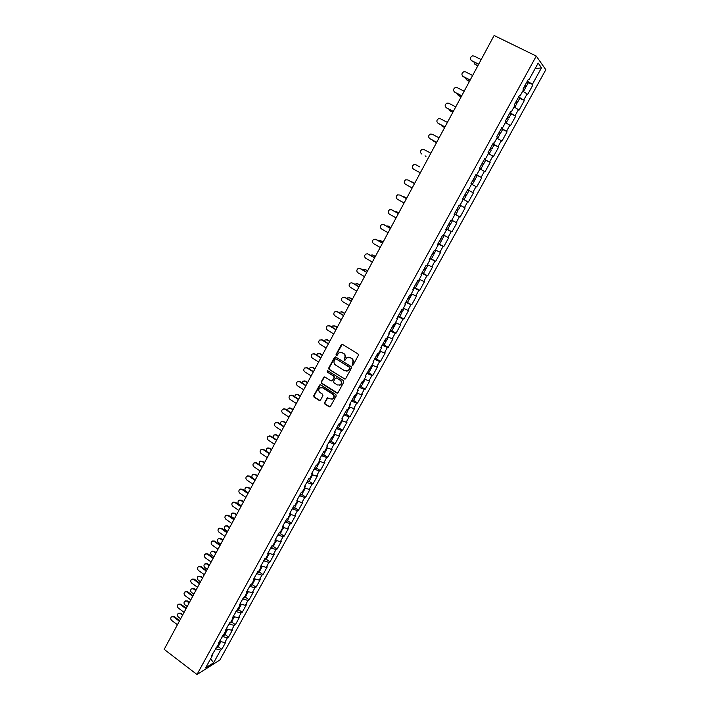 <?xml version="1.0" encoding="UTF-8"?>
<svg xmlns="http://www.w3.org/2000/svg" width="710" height="710" viewBox="0 0 710 710"><rect width="100%" height="100%" fill="white"/><g stroke="black" fill="none" stroke-linecap="round" stroke-linejoin="round"><path stroke-width="1.06" d="M352.16 365.286L353.101 365.02L358.364 355.382L358 353.944L342.593 344.439L341.253 344.82L336.061 354.423L336.309 355.426L337.037 355.408L338.901 352.808L342.202 352.719L343.48 353.509C345.042 354.707 345.424 356.234 344.634 358.097L344.217 360.343L344.945 360.316L346.782 357.751L350.136 357.636L351.423 358.435C352.985 359.642 353.376 361.168 352.586 363.032L352.16 365.286M348.557 357.174L351.787 358.408C353.349 359.615 353.74 361.15 352.941 363.005L352.267 364.248L352.737 365.339M342.264 344.314L336.433 354.405L336.877 355.488M340.685 352.258L343.853 353.491C345.406 354.689 345.788 356.216 345.007 358.071L344.332 359.313L344.785 360.405M324.559 402.685L324.914 404.105L329.156 406.83L330.23 406.786L336.22 395.967L335.857 394.538L320.707 384.909L319.677 384.944L313.731 395.745L314.086 397.165L319.172 400.431L320.494 400.076L322.926 395.594L322.571 394.174L320.033 392.559C318.408 391.041 318.337 389.479 319.837 387.882L322.615 387.793L332.582 394.139C334.206 395.63 334.295 397.183 332.83 398.798L329.981 398.905L327.266 397.884L324.559 402.685L325.295 404.043L330.008 406.91M164.188 649.375L494.116 35.5L536.272 56.072L196.989 674.5L164.188 649.375M344.314 379.033L345.655 378.67L351.459 368.029L351.104 366.591L335.777 357.05L334.445 357.423L328.712 368.029L329.067 369.457L345.104 379.14M343.817 382.042L338.049 392.621L336.717 392.976L321.55 383.356L321.195 381.936L323.92 377.09L324.949 377.063L331.1 380.95L332.431 380.587L334.055 377.587L333.7 376.158L327.292 372.12L327.248 370.886L327.967 370.868L343.454 380.613L343.817 382.042M536.272 56.072L545.812 69.731L219.843 660.043L196.989 674.5M218.148 646.641L221.777 649.366L225.895 641.902L224.75 642.594L219.47 641.263M221.777 649.366L220.624 650.076L213.603 662.821L205.66 667.826L212.769 654.904L211.571 655.632L219.63 642.426L218.449 643.127L226.534 629.868L225.363 630.542L229.596 622.847L230.759 622.182L233.475 617.238L232.321 617.886L240.468 604.529L239.323 605.151L243.601 597.359L244.737 596.755L247.497 591.741L246.361 592.344L250.674 584.499L251.793 583.922L254.562 578.881L253.443 579.449L257.783 571.559L258.893 571.009L261.679 565.941L260.579 566.482L264.936 558.548L266.037 558.024L268.841 552.921L267.75 553.436L272.134 545.449L273.217 544.952L276.039 539.822L274.965 540.301L279.376 532.269L280.45 531.808L283.29 526.642L282.225 527.095L286.671 519.01L287.727 518.575L290.576 513.383L289.529 513.8L294.002 505.671L295.041 505.263L297.916 500.035L296.878 500.426L301.377 492.243L302.407 491.87L305.3 486.607L304.279 486.971L308.806 478.735L309.817 478.389L312.728 473.1L311.717 473.428L316.278 465.139L317.272 464.828L320.201 459.503L319.207 459.805L323.795 451.462L324.772 451.187L327.718 445.827L326.742 446.093L331.57 437.644M334.809 431.414L335.289 432.062L332.324 437.458L331.357 437.697M335.289 432.062L334.33 432.292L338.972 423.852L339.921 423.639L342.903 418.208L341.963 418.412L346.631 409.91L347.572 409.732L350.571 404.265L349.639 404.434L354.343 395.878L355.266 395.736L358.284 390.243L357.37 390.376L362.1 381.767L363.005 381.652L366.049 376.123L365.153 376.22L373.859 361.914L372.981 361.976L377.773 353.26L378.643 353.216L381.723 347.616L380.853 347.643L385.681 338.865L386.533 338.865L389.63 333.221L388.787 333.212L393.642 324.381L394.476 324.417L397.6 318.737L396.766 318.692L401.647 309.808L402.472 309.871L405.614 304.164L404.798 304.084L409.714 295.138L410.522 295.236L413.681 289.494L412.883 289.369L417.835 280.37L418.616 280.512L421.802 274.726L421.021 274.566L426 265.505L426.772 265.682L429.976 259.86L429.213 259.665L434.227 250.541L434.973 250.754L438.194 244.897L437.458 244.666L442.499 235.48L443.235 235.738L446.475 229.836L445.756 229.57L450.832 220.322L451.551 220.615L454.817 214.677L454.107 214.367L459.219 205.066L459.92 205.394L463.204 199.412L462.521 199.066L467.668 189.703L468.343 190.076L467.668 189.703M468.343 190.076L471.653 184.059L470.978 183.668L476.161 174.234L476.818 174.651L480.155 168.589L479.507 168.163L484.726 158.667L485.356 159.12L488.711 153.023L488.081 152.552L493.335 142.994L493.947 143.491L497.328 137.349L496.716 136.835L502.005 127.214L502.6 127.756L505.999 121.579L505.413 121.02L510.738 111.337L511.315 111.914L514.732 105.692L514.173 105.089L519.525 95.344L520.084 95.965L523.527 89.7L522.986 89.061L528.382 79.236L528.914 79.91L538.171 63.066L541.508 67.769L532.402 84.312L527.335 81.135M528.32 82.706L532.402 84.312M532.908 84.951L527.628 94.545L527.104 93.924L523.714 100.075L518.637 96.959M519.649 98.362L523.714 100.075M524.246 100.678L518.992 110.21L518.451 109.633L515.078 115.739L510.002 112.677M510.907 113.893L515.078 115.739M515.629 116.298L510.41 125.768L509.851 125.226L506.505 131.297L501.42 128.297M501.97 129.184L506.505 131.297M507.073 131.82L501.89 141.219L501.313 140.722L497.985 146.757L492.891 143.81M490.459 148.23L491.932 148.869L494.018 145.071L492.687 144.183L497.985 146.757M498.58 147.236L493.432 156.573L492.829 156.12L489.527 162.111L484.424 159.218M484.291 159.457L489.527 162.111M490.14 162.554L485.019 171.829L484.397 171.412L481.114 177.367L476.002 174.527M475.94 174.651L481.114 177.367M481.744 177.766L476.667 186.987L476.028 186.606L472.762 192.525L467.65 189.739M467.641 189.748L472.762 192.525M473.419 192.88L468.369 202.039L467.704 201.702L464.473 207.577L460.018 205.208M454.4 213.843L460.124 217.003L465.139 207.906L464.473 207.577M460.124 217.003L459.441 216.701L456.228 222.541L451.773 220.215M446.235 228.682L451.924 231.859L456.912 222.825L456.228 222.541M451.924 231.859L451.232 231.602L448.037 237.406L443.572 235.117M438.256 243.503L443.786 246.627L448.738 237.646L448.037 237.406M443.786 246.627L443.075 246.405L439.898 252.174L435.425 249.929M431.023 258.626L435.7 261.298L440.617 252.378L439.898 252.174M435.7 261.298L434.964 261.12L431.813 266.845L427.34 264.652M423.293 273.359L427.66 275.879L432.55 267.013L431.813 266.845M427.66 275.879L426.914 275.728L423.781 281.426L419.299 279.27M415.43 287.887L419.681 290.363L424.536 281.559L423.781 281.426M419.681 290.363L418.909 290.257L415.794 295.91L411.312 293.798M406.031 301.839L411.747 304.759L416.566 296.008L415.794 295.91M411.747 304.759L410.957 304.688L407.859 310.305L403.369 308.238M399.686 316.58L403.857 319.065L408.649 310.368L407.859 310.305M403.857 319.065L403.058 319.021L399.978 324.603L395.488 322.58M391.876 330.78L396.02 333.274L400.786 324.63L399.978 324.603M396.02 333.274L395.204 333.265L392.151 338.812L387.784 336.895M384.119 344.891L388.237 347.403L392.976 338.812L392.151 338.812M388.237 347.403L387.403 347.43L384.367 352.941L379.859 350.997M376.406 358.914L380.498 361.434L385.211 352.897L384.367 352.941M380.498 361.434L379.655 361.496L376.637 366.972L372.12 365.073M368.738 372.848L372.812 375.377L377.489 366.901L376.637 366.972M372.812 375.377L371.951 375.475L368.952 380.915L364.434 379.06M361.124 386.702L365.171 389.24L369.821 380.808L368.952 380.915M365.171 389.24L364.292 389.364L361.31 394.778L356.793 392.958M353.553 400.458L357.583 403.014L362.198 394.636L361.31 394.778M357.583 403.014L356.686 403.173L353.722 408.552L349.196 406.768M346.027 414.143L350.03 416.699L354.627 408.374L353.722 408.552M350.03 416.699L349.125 416.894L346.178 422.237L341.652 420.498M338.555 427.731L342.539 430.304L347.092 422.033L346.178 422.237M342.539 430.304L341.608 430.535L338.679 435.842L334.153 434.138M331.117 441.247L335.084 443.83L339.62 435.603L338.679 435.842M335.084 443.83L334.144 444.087L331.233 449.359L326.698 447.69M323.733 454.675L327.674 457.267L332.182 449.093L331.233 449.359M327.674 457.267L326.715 457.551L323.831 462.796L319.287 461.163M316.394 468.014L320.317 470.623L324.789 462.494L323.831 462.796M320.317 470.623L319.34 470.934L316.474 476.153L311.93 474.555M309.098 481.282L312.995 483.892L317.45 475.824L316.474 476.153M312.995 483.892L312.01 484.238L309.152 489.421L304.608 487.868M301.848 494.462L305.726 497.089L310.146 489.066L309.152 489.421M305.726 497.089L304.723 497.461L301.883 502.609L297.339 501.091M294.641 507.57L298.493 510.197L302.895 502.227L301.883 502.609M298.493 510.197L297.481 510.605L294.659 515.726L290.106 514.235M287.479 520.59L291.313 523.234L295.68 515.309L294.659 515.726M291.313 523.234L290.283 523.669L287.479 528.755L282.926 527.308M280.352 533.538L284.169 536.192L288.508 528.311L287.479 528.755M284.169 536.192L283.13 536.653L280.344 541.712L275.782 540.292M273.279 546.407L277.069 549.07L281.391 541.233L280.344 541.712M277.069 549.07L276.012 549.558L273.243 554.59L268.682 553.205M266.241 559.196L270.013 561.867L274.308 554.084L273.243 554.59M270.013 561.867L268.948 562.391L266.197 567.388L261.626 566.039M259.248 571.914L263.002 574.594L267.262 566.855L266.197 567.388M263.002 574.594L261.919 575.144L259.185 580.106L254.508 578.765M252.298 584.552L256.026 587.241L260.268 579.546L259.185 580.106M256.026 587.241L254.934 587.818L252.21 592.752L247.337 591.386M245.385 597.119L249.095 599.817L253.31 592.167L252.21 592.752M249.095 599.817L247.994 600.42L245.287 605.319L240.211 603.944M238.516 609.615L242.208 612.313L246.397 604.707L245.287 605.319M242.208 612.313L241.089 612.943L238.4 617.824L233.146 616.422L233.475 617.238M231.682 622.031L235.356 624.738L239.518 617.176L238.4 617.824M235.356 624.738L234.229 625.395L231.558 630.24L226.277 628.882M224.892 634.376L228.549 637.092L232.685 629.575L231.558 630.24M228.549 637.092L227.404 637.775L224.75 642.594M219.31 641.565L219.63 642.426M227.404 637.775L222.132 636.435M226.197 629.024L226.534 629.868M234.229 625.395L228.948 624.019M241.089 612.943L235.818 611.532M240.113 603.704L240.468 604.529M247.994 600.42L242.722 598.965M247.133 590.933L247.497 591.741M254.934 587.818L249.671 586.327M254.198 578.082L254.562 578.881M261.919 575.144L256.656 573.609M261.307 565.16L261.679 565.941M268.948 562.391L263.685 560.82M268.451 552.149L268.841 552.921M276.012 549.558L270.758 547.951M275.64 539.067L276.039 539.822M283.13 536.653L277.876 535.003M282.882 525.897L283.29 526.642M290.283 523.669L285.029 521.983M290.159 512.655L290.576 513.383M297.481 510.605L292.236 508.875M297.49 499.325L297.916 500.035M304.723 497.461L299.478 495.695M304.856 485.906L305.3 486.607M312.01 484.238L306.773 482.427M312.276 472.416L312.728 473.1M319.34 470.934L314.104 469.088M319.74 458.837L320.201 459.503M326.715 457.551L321.488 455.651M327.257 445.17L327.718 445.827M334.144 444.087L328.916 442.144M341.608 430.535L336.389 428.547M342.415 417.578L342.903 418.208M349.125 416.894L343.906 414.871M350.065 403.653L350.571 404.265M356.686 403.173L351.477 401.106M357.769 389.639L358.284 390.243M364.292 389.364L359.082 387.252M365.526 375.537L366.049 376.123M371.951 375.475L366.75 373.309M373.327 361.346L373.859 361.914M379.655 361.496L374.454 359.287M381.172 347.066L381.723 347.616M387.403 347.43L382.211 345.166M389.071 332.688L389.63 333.221M395.204 333.265L390.021 330.966M397.023 318.222L397.6 318.737M403.058 319.021L397.875 316.669M405.028 303.658L405.614 304.164M410.957 304.688L405.783 302.283M413.087 289.005L413.681 289.494M418.909 290.257L413.744 287.807M421.19 274.255L421.802 274.726M426.914 275.728L421.749 273.235M429.355 259.407L429.976 259.86M434.964 261.12L429.816 258.573M437.564 244.462L438.194 244.897M443.075 246.405L437.928 243.805M445.836 229.419L446.475 229.836M451.232 231.602L446.093 228.948M454.151 214.278L454.817 214.677M459.441 216.701L454.311 214.003M462.529 199.04L463.204 199.412M467.704 201.702L462.583 198.951M476.028 186.606L471.582 184.174M476.126 174.305L476.818 174.651M484.397 171.412L479.969 168.927M484.655 158.8L485.356 159.12M492.829 156.12L488.4 153.591M493.228 143.189L493.947 143.491M501.313 140.722L496.893 138.148M501.872 127.472L502.6 127.756M509.851 125.226L505.44 122.599M510.57 111.647L511.315 111.914M518.451 109.633L514.04 106.953M519.321 95.717L520.084 95.965M527.104 93.924L522.702 91.2M528.134 79.68L528.914 79.91M541.508 67.769L534.994 68.843M212.45 654.034L212.769 654.904M220.624 650.076L215.343 648.771M213.603 662.821L210.657 658.747M462.609 198.898L468.369 202.039M335.413 356.917L329.094 368.002L329.449 369.422L344.678 378.998M349.719 368.277L349.471 367.274L336.025 358.896L335.306 358.914L334.383 360.458C333.602 362.304 333.984 363.831 335.537 365.029L344.705 370.771L348.095 370.638L350.083 368.25L349.471 367.274M335.83 358.807L349.835 367.239M346.764 371.197L348.468 370.602L349.009 369.59M350.083 368.25L349.373 369.555M324.559 376.921L321.586 381.891L321.941 383.311L337.534 393.074M331.889 381.048L334.437 377.542L334.073 376.114L327.292 372.12M327.754 370.78L327.674 372.084M337.507 384.989L340.347 384.882C341.838 383.258 341.758 381.696 340.117 380.196L336.575 377.968L335.244 378.332L333.611 381.332L333.966 382.761L337.507 384.989M339.344 385.335L340.72 384.838C342.202 383.214 342.131 381.652 340.489 380.152L340.117 380.196M336.167 377.827L340.489 380.152M327.878 397.698L324.94 402.623M331.907 399.242L333.212 398.736C334.667 397.121 334.587 395.568 332.954 394.086L332.582 394.139M321.177 387.403L322.997 387.749L332.954 394.086M320.299 384.767L314.122 395.692L314.477 397.112L320.006 400.52M473.907 61.974L475.407 64.681L474.662 64.06M524.592 86.123L526.19 86.584L524.921 85.528M526.19 86.584L528.329 82.688L527.068 81.614M475.079 64.335L477.865 65.728M523.412 91.634L525.524 87.8L524.255 86.744M523.359 91.599L522.764 91.084M475.407 64.681L477.794 65.87M481.167 59.596L474.014 56.037L472.354 55.904C470.047 57.306 469.78 58.877 471.564 60.616L471.147 60.341M478.62 64.335L471.893 60.971M478.7 64.184L471.564 60.616M465.529 77.816L466.381 79.706M515.975 101.805L517.537 102.311L516.259 101.299M519.658 98.459L518.389 97.412M466.718 79.919L469.487 81.322M514.12 106.811L514.75 107.379L516.88 103.518L515.593 102.506M467.047 80.239L469.425 81.446M457.231 93.56L458.154 95.246M507.41 117.381L508.946 117.931L507.641 116.964M508.946 117.931L511.067 114.088L509.762 113.103M458.403 95.397L461.163 96.817M506.088 122.99L508.289 119.129L506.984 118.162M506.177 122.972L505.529 122.431M458.749 95.699L461.109 96.915M449.022 109.225L449.989 110.689M498.908 132.859L500.417 133.453L499.094 132.53M500.417 133.453L502.511 129.628L501.198 128.696M450.149 110.778L452.891 112.207M497.186 138.317L497.666 138.45L499.76 134.643L498.438 133.72M497.666 138.45L497 137.953M450.504 111.062L452.847 112.278M440.901 124.809L441.886 126.025M491.932 148.869L490.592 147.991M441.948 126.06L444.673 127.489M491.284 150.059L489.944 149.171M488.436 153.529L489.199 153.839L488.524 153.369M442.312 126.318L444.646 127.551M432.896 140.323L433.854 141.281M482.063 163.504L483.51 164.179L482.152 163.344M483.51 164.179L485.587 160.416L484.229 159.564M433.801 141.246L436.508 142.683M480.049 168.785L480.794 169.122L482.862 165.359L481.504 164.525M480.794 169.122L480.102 168.678M434.174 141.485L436.49 142.719M472.638 75.464L465.529 71.879L463.816 71.754C461.58 73.165 461.331 74.719 463.097 76.423L462.76 76.21M470.127 80.141L463.435 76.751M470.189 80.017L463.097 76.423M464.171 91.217L457.107 87.605L455.332 87.499C453.166 88.919 452.953 90.463 454.684 92.131L454.435 91.972M461.686 95.841L455.039 92.433M461.74 95.743L454.684 92.131M455.758 106.873L448.738 103.234L446.918 103.136C444.815 104.565 444.62 106.092 446.333 107.725L446.173 107.636M453.299 111.443L446.696 108.018M453.344 111.364L446.333 107.725M447.398 122.422L440.422 118.765L438.558 118.676C436.517 120.105 436.339 121.623 438.034 123.221L437.964 123.185M444.966 126.948L438.407 123.496M445.001 126.886L438.034 123.221M439.099 137.864L432.159 134.19L430.251 134.11C428.272 135.539 428.121 137.048 429.79 138.619L429.843 138.654M436.694 142.337L430.162 138.867M436.712 142.302L429.79 138.619M425.077 155.809L425.956 156.475M473.721 178.68L475.141 179.399L473.739 178.654M475.141 179.399L477.2 175.654L475.833 174.846M471.041 183.57L472.443 184.298L474.502 180.562L473.126 179.772M472.443 184.298L471.049 183.553M430.855 153.218L423.95 149.517L422.006 149.446C420.089 150.875 419.947 152.366 421.598 153.91L421.846 154.061M420.302 172.841L413.46 169.113C411.836 167.587 411.951 166.113 413.815 164.684L415.803 164.738L419.858 166.939M467.482 190.031L468.875 190.795L466.825 194.513L465.432 193.759M464.801 194.904L466.186 195.676L464.801 194.913M466.186 195.676L464.145 199.386L462.751 198.649M415.803 164.738L419.974 167.001M412.164 182.008L411.019 181.662M459.565 205.226L460.604 205.838L458.571 209.53L457.16 208.82M460.604 205.838L459.219 205.066M414.64 183.384L411.969 181.92M456.539 209.938L457.932 210.684L456.521 209.974M457.932 210.684L455.909 214.376L454.489 213.674M414.649 183.366L412.368 182.106M407.895 179.958L405.685 179.816C403.875 181.245 403.768 182.71 405.374 184.209L412.173 187.964M408.099 180.056L414.525 183.588M407.7 179.861L414.516 183.606M404.008 196.741L402.65 196.501M451.702 220.331L452.385 220.774L450.362 224.449L448.933 223.783M452.385 220.774L451.64 220.446M406.661 198.214L404.017 196.741M448.4 224.75L449.732 225.594L448.303 224.928M449.732 225.594L447.717 229.259L446.279 228.611M406.688 198.179L404.416 196.91M406.431 198.658L400.067 195.064L397.609 194.859C395.843 196.279 395.754 197.726 397.343 199.208L404.105 202.98M400.067 195.064L406.448 198.614M396.011 211.42L394.423 211.296M443.555 235.152L444.211 235.622L442.206 239.279L440.759 238.649M444.211 235.622L443.457 235.33M398.745 212.956L396.109 211.474M440.28 239.527L441.584 240.415L440.138 239.794M441.584 240.415L439.579 244.054L438.123 243.441M398.78 212.893L396.517 211.624M391.556 209.769L389.586 209.796C387.864 211.216 387.793 212.654 389.355 214.109L396.082 217.908M392.08 209.974L398.425 213.55M391.654 209.823L398.39 213.612M388.059 226.011L386.311 226.029M435.896 250.168L434.103 254.002L432.647 253.417M436.1 250.381L435.328 250.115M390.873 227.599L388.255 226.108M432.212 254.215L433.482 255.138L432.017 254.553M433.482 255.138L431.494 258.751L430.029 258.183M390.917 227.519L388.672 226.241M383.515 224.555L381.616 224.635C379.939 226.046 379.877 227.475 381.43 228.913L388.113 232.729M384.137 224.795L390.456 228.38M383.711 224.653L390.411 228.46M380.161 240.512L378.288 240.681M428.032 264.99L426.053 268.637L424.58 268.096M428.041 265.034L427.251 264.803M383.054 242.145L380.445 240.655M424.189 268.797L425.441 269.764L423.959 269.223M425.441 269.764L423.462 273.359L421.98 272.826M383.107 242.048L380.88 240.77M375.528 239.261L373.7 239.385C372.067 240.788 372.022 242.208 373.549 243.628L380.196 247.462M376.256 239.51L382.53 243.122M375.812 239.394L382.477 243.228M372.315 254.934L370.336 255.254M418.066 283.166L416.566 282.678M418.057 283.183L420.018 279.616L419.228 279.394M375.279 256.612L372.688 255.103M416.22 283.299L417.445 284.293L415.945 283.796M417.445 284.293L415.483 287.87L413.983 287.373M375.341 256.488L373.123 255.201M367.594 253.869L365.836 254.038C364.248 255.44 364.212 256.842 365.721 258.245L372.324 262.105M368.419 254.144L374.658 257.765M367.975 254.038L374.596 257.89M364.523 269.259L365.428 269.543L362.464 269.747M412.031 294.135L410.114 297.632L408.596 297.162M411.942 294.1L411.259 293.896M367.558 270.971L364.984 269.463M408.303 297.703L409.501 298.741L407.993 298.271M367.629 270.838L365.428 269.543M359.713 268.389L358.026 268.593C356.473 269.986 356.447 271.38 357.938 272.773L364.514 276.651M360.636 268.673L366.839 272.32M360.183 268.593L366.759 272.462M356.775 283.503L357.778 283.796L354.663 284.16M402.224 311.974L400.688 311.557M403.875 308.468L403.333 308.3M359.881 285.251L357.325 283.734M400.44 312.018L401.611 313.092L400.085 312.666M401.611 313.092L399.668 316.616L398.132 316.198M359.97 285.101L357.778 283.796M351.885 282.82L350.261 283.059C348.752 284.453 348.734 285.828 350.207 287.204L356.739 291.1M352.897 283.113L359.065 286.778M352.435 283.05L358.976 286.938M349.08 297.667L350.172 297.96L347.554 297.934L346.924 298.493M396.207 322.908L394.37 326.254L392.825 325.863M352.258 299.442L349.711 297.916M392.621 326.236L393.766 327.345L392.222 326.964M391.849 330.833L390.287 330.478M352.355 299.265L350.172 297.96M344.101 297.17L345.211 297.463L342.557 297.437C341.075 298.812 341.066 300.188 342.531 301.546L349.027 305.46M345.211 297.463L351.344 301.147M344.74 297.419L351.246 301.324M341.439 311.743L342.619 312.036L339.975 312.027L339.256 312.746M386.577 340.409L385.015 340.081M344.678 313.545L342.149 312.01M384.855 340.374L385.974 341.519L384.412 341.173M384.066 344.98L382.495 344.661M344.785 313.35L342.619 312.036M336.38 311.424L337.57 311.726L334.898 311.717C333.452 313.092 333.452 314.45 334.898 315.799L341.359 319.731M337.57 311.726L343.667 315.426M337.09 311.699L343.56 315.622M333.851 325.73L335.102 326.023L332.449 326.041L331.65 326.919M380.587 351.308L378.82 354.521L377.25 354.201M337.152 327.558L334.632 326.014M377.134 354.414L378.226 355.603L376.655 355.284M376.336 359.038L374.747 358.754M337.259 327.345L335.102 326.023M328.703 325.597L329.981 325.899L327.283 325.908C325.872 327.274 325.881 328.623 327.31 329.964L333.736 333.913M329.981 325.899L336.043 329.617M329.493 325.881L335.928 329.83M326.307 339.637L327.647 339.93L324.967 339.957L324.115 341.013M371.135 368.49L369.537 368.241M329.662 341.483L327.159 339.93M369.457 368.375L370.531 369.59L368.943 369.315M368.65 373.007L367.043 372.768M329.786 341.253L327.647 339.93M321.089 339.682L322.438 339.983L319.722 340.01C318.346 341.368 318.364 342.708 319.775 344.03L326.156 348.006M322.438 339.983L328.464 343.711M321.941 339.983L328.339 343.951M318.817 353.456L320.228 353.749L317.539 353.793L316.633 355.036M365.162 379.353L363.467 382.433L361.869 382.193M322.225 355.32L319.74 353.766M361.834 382.246L362.881 383.498L361.283 383.258M361.017 386.888L359.393 386.684M322.358 355.08L320.228 353.749M313.518 353.686L314.938 353.97L312.214 354.024C310.865 355.373 310.891 356.704 312.285 358.017L318.63 362.011M314.938 353.97L320.938 357.725M314.441 353.997L320.796 357.973M311.379 367.203L312.853 367.478L310.146 367.549L309.223 368.969M355.879 396.224L354.246 396.047M314.832 369.076L312.356 367.514M354.317 396.073L355.284 397.316L353.669 397.112M353.429 400.68L351.796 400.52M314.974 368.818L312.853 367.478M305.992 367.602L307.492 367.878L304.75 367.949C303.427 369.289 303.463 370.611 304.839 371.916L311.158 375.927M307.492 367.878L313.456 371.649M306.986 367.922L313.305 371.916M303.986 380.853L305.531 381.128L302.806 381.217L301.874 382.841M348.326 409.963L346.817 409.874M307.483 382.752L305.025 381.181M346.977 409.927L347.731 411.046L346.098 410.877M345.885 414.392L344.235 414.267M307.634 382.468L305.531 381.128M298.528 381.43L300.09 381.705L297.33 381.785C296.034 383.125 296.079 384.438 297.446 385.734L303.72 389.755M300.09 381.705L306.019 385.486M299.576 381.758L305.859 385.77M296.647 394.432L298.244 394.689L295.511 394.795L294.588 396.633M340.818 423.621L339.7 423.684M300.188 396.331L297.738 394.76M339.655 423.692L340.223 424.695L338.581 424.562M338.395 428.015L336.726 427.926M300.339 396.038L298.244 394.689M291.109 395.177L292.733 395.434L289.964 395.541C288.695 396.863 288.739 398.168 290.097 399.455L296.336 403.493M292.733 395.434L298.626 399.233M292.209 395.505L298.457 399.544M289.352 407.93L291.011 408.17L288.269 408.294L287.373 410.353M333.354 437.183L332.395 437.324M292.928 409.839L290.496 408.259M332.369 437.378L332.759 438.265L331.1 438.159M332.759 438.265L330.931 441.593L329.262 441.505M293.097 409.528L291.011 408.17M283.743 408.836L285.42 409.084L282.642 409.208C281.4 410.522 281.444 411.827 282.784 413.096L288.997 417.152M285.42 409.084L291.277 412.9M284.887 409.173L291.109 413.22M282.11 421.341L283.814 421.571L281.062 421.713L280.228 424.021M325.934 450.673L324.967 450.832L325.349 451.737L323.671 451.675M285.713 423.258L283.29 421.669M323.547 455.021L321.852 455.003M285.89 422.929L283.814 421.571M276.421 422.414L278.151 422.654L275.365 422.796C274.14 424.101 274.193 425.388 275.524 426.657L281.701 430.73M278.151 422.654L283.982 426.488M277.619 422.752L283.796 426.825M274.903 434.671L276.669 434.893L273.9 435.044L273.164 437.617M318.559 464.074L317.583 464.26M278.542 436.606L276.137 435.008M317.672 464.278L317.973 465.139L316.332 465.121M316.19 468.396L314.477 468.414M278.728 436.26L276.669 434.893M269.152 435.913L270.927 436.135L268.132 436.295C266.933 437.591 266.995 438.869 268.309 440.129L274.45 444.22M270.927 436.135L276.722 439.987M270.386 436.251L276.536 440.342M267.759 447.921L269.56 448.134L266.783 448.294L266.206 451.187M311.237 477.395L310.243 477.608M271.415 449.865L269.019 448.258M310.412 477.635L310.652 478.451L309.32 478.558M308.877 481.691L307.155 481.744M271.611 449.501L269.56 448.134M261.928 449.332L263.747 449.536L260.943 449.705C259.771 451.001 259.833 452.27 261.138 453.53L267.244 457.63M263.747 449.536L269.516 453.397M263.197 449.67L269.312 453.77M260.65 461.101L262.496 461.287L259.718 461.473L259.416 464.748M303.951 490.637L302.957 490.876M264.333 463.044L261.954 461.438M303.188 490.903L303.374 491.693L302.353 491.888M301.608 494.905L299.868 494.985M264.537 462.663L262.496 461.287M254.748 462.663L256.621 462.858L253.798 463.044C252.645 464.322 252.716 465.591 254.011 466.834L260.082 470.961M256.621 462.858L262.345 466.736M256.061 463.009L262.141 467.118M253.585 474.191L255.476 474.369L252.689 474.564C251.562 475.824 251.633 477.067 252.902 478.291L255.272 479.907M296.718 503.789L295.706 504.065M257.295 476.144L254.925 474.528M295.999 504.082L296.141 504.846L295.147 505.067M294.384 508.032L292.635 508.156M257.499 475.753L255.476 474.369M247.621 475.913L249.521 476.099L246.698 476.295C245.571 477.573 245.642 478.833 246.92 480.066L252.955 484.202M249.521 476.099L255.227 479.987M248.961 476.259L255.005 480.386M246.574 487.211L248.491 487.371L245.695 487.584C244.595 488.835 244.675 490.069 245.926 491.284L248.278 492.909M289.52 516.871L288.5 517.164M250.293 489.163L247.941 487.548M288.846 517.182L288.943 517.918L287.949 518.167M287.204 521.087L285.438 521.246M250.515 488.755L248.491 487.371M240.53 489.092L242.474 489.252L239.643 489.465C238.533 490.734 238.613 491.986 239.882 493.219L245.882 497.364M242.474 489.252L248.145 493.157M241.906 489.43L247.923 493.574M239.598 500.142L241.551 500.293L238.755 500.514C237.672 501.766 237.752 502.991 238.995 504.207L241.338 505.831M282.376 529.873L281.337 530.192M243.335 502.112L240.992 500.488M281.737 530.201L281.799 530.92L280.787 531.186M280.068 534.062L278.293 534.248M243.565 501.686L241.551 500.293M233.492 502.183L235.471 502.334L232.631 502.556C231.54 503.816 231.62 505.059 232.88 506.292L238.853 510.454M235.471 502.334L241.107 506.257M234.895 502.529L240.876 506.691M232.676 513.01L234.655 513.144L231.85 513.374C230.786 514.617 230.874 515.833 232.108 517.04L234.433 518.673M275.267 542.795L274.22 543.141M236.421 514.981L234.087 513.348M274.655 543.132L274.69 543.833L273.669 544.135M272.977 546.957L271.185 547.179M236.652 514.537L234.655 513.144M226.499 515.194L228.505 515.336L225.665 515.575C224.591 516.827 224.671 518.06 225.922 519.285L231.859 523.456M228.505 515.336L234.114 519.267M227.919 515.54L233.874 519.72M225.789 525.791L227.803 525.915L224.99 526.163C223.943 527.388 224.032 528.604 225.256 529.802L227.573 531.444M268.202 555.637L267.137 556.01M229.543 527.77L227.227 526.128M267.617 555.992L267.635 556.675L266.596 556.995M265.922 559.782L264.12 560.03M229.792 527.317L227.803 525.915M219.55 528.134L221.582 528.258L218.742 528.506C217.677 529.749 217.766 530.982 218.999 532.198L224.91 536.387M221.582 528.258L227.165 532.207M220.996 528.48L226.907 532.669M218.946 538.5L220.987 538.615L218.174 538.872C217.145 540.088 217.233 541.304 218.44 542.493L220.748 544.135M261.173 568.408L260.108 568.799M222.709 540.487L220.402 538.846M260.623 568.772L260.614 569.438L259.567 569.784M258.91 572.526L257.1 572.81M222.958 540.017L220.987 538.615M212.636 540.993L214.704 541.1L211.855 541.366C210.817 542.6 210.905 543.824 212.13 545.031L218.005 549.238M214.704 541.1L220.251 545.067M214.109 541.34L219.993 545.537M212.148 551.137L214.207 551.235L211.394 551.501C210.382 552.717 210.471 553.915 211.678 555.105L213.967 556.755M254.198 581.099L253.115 581.517M215.92 553.125L213.621 551.475M253.665 581.472L253.63 582.129L252.583 582.493M251.943 585.191L250.115 585.51M216.177 552.646L214.207 551.235M205.776 553.773L207.861 553.871L205.012 554.146C203.983 555.371 204.081 556.587 205.296 557.794L211.136 562.018M207.861 553.871L213.382 557.847M207.258 554.12L213.115 558.335M205.394 563.696L207.471 563.784L204.657 564.059C203.655 565.266 203.752 566.465 204.941 567.645L207.222 569.305M247.258 593.711L246.166 594.155M209.166 565.692L206.885 564.042M246.743 594.092L246.698 594.74L245.633 595.122M245.021 597.784L243.184 598.131M209.432 565.196L207.471 563.784M198.96 566.482L201.063 566.562L198.205 566.846C197.202 568.071 197.3 569.278 198.498 570.476L204.311 574.709M201.063 566.562L206.548 570.547M200.46 566.828L206.282 571.062M198.676 576.183L200.779 576.254L197.957 576.547C196.972 577.745 197.069 578.934 198.25 580.114L200.522 581.774M240.362 606.26L239.261 606.722M202.448 578.18L200.184 576.529M239.865 606.642L238.729 607.68M238.134 610.298L236.279 610.68M202.723 577.674L200.779 576.254M192.179 579.111L194.309 579.183L191.443 579.475C190.457 580.691 190.555 581.889 191.744 583.087L197.531 587.339M194.309 579.183L199.758 583.176M193.688 579.458L199.483 583.7M192.002 588.599L194.123 588.652L191.301 588.954C190.324 590.143 190.431 591.332 191.602 592.504L193.857 594.172M233.501 618.721L232.392 619.209M195.774 590.605L193.519 588.936M233.022 619.12L231.868 620.167M231.291 622.741L229.428 623.149M196.058 590.081L194.123 588.652M185.443 591.661L187.591 591.723L184.724 592.034C183.748 593.232 183.855 594.43 185.035 595.628L190.786 599.888M187.591 591.723L193.013 595.734M186.97 592.016L192.729 596.276M185.363 600.935L187.502 600.988L184.68 601.299C183.721 602.479 183.828 603.66 184.99 604.831L187.227 606.5M226.685 631.119L225.567 631.625M189.135 602.95L186.89 601.281M226.224 631.518L225.043 632.583M224.484 635.113L222.612 635.557M189.428 602.408L187.502 600.988M178.743 604.148L180.908 604.192L178.041 604.512C177.083 605.71 177.189 606.899 178.361 608.088L184.076 612.357M180.908 604.192L186.304 608.213M180.287 604.494L186.011 608.772M178.769 613.2L180.926 613.245L178.095 613.564C177.154 614.736 177.26 615.907 178.414 617.079L180.642 618.747M219.905 643.438L218.778 643.97M182.541 615.224L180.304 613.555M219.452 643.846L218.254 644.92M217.721 647.413L215.964 647.902M182.834 614.674L180.926 613.245M172.086 616.555L174.269 616.591L171.403 616.919C170.453 618.099 170.56 619.289 171.731 620.469L177.42 624.756M174.269 616.591L179.639 620.629M173.639 616.91L179.337 621.188M517.537 102.311L519.667 98.441M489.199 153.839L491.284 150.05M407.549 302.291L409.501 298.741M402.215 311.992L404.096 308.566M391.84 330.851L393.766 327.345M386.568 340.436L388.37 337.152M384.057 344.998L385.974 341.519M376.327 359.065L378.226 355.603M371.117 368.517L372.848 365.375M368.641 373.034L370.531 369.59M360.999 386.914L362.881 383.498M355.861 396.26L357.52 393.251M353.411 400.715L355.284 397.316M348.308 409.998L349.923 407.052M345.868 414.427L347.731 411.046M340.8 423.648L342.38 420.773M338.377 428.05L340.223 424.695M333.336 437.218L334.88 434.405M325.917 450.708L327.425 447.957M323.52 455.057L325.349 451.737M318.541 464.109L320.015 461.429M316.163 468.431L317.973 465.139M311.211 477.431L312.657 474.812M308.85 481.726L310.652 478.451M303.933 490.672L305.344 488.116M301.581 494.941L303.374 491.693M296.691 503.834L298.067 501.34M294.357 508.076L296.141 504.846M289.502 516.916L290.843 514.475M287.177 521.131L288.943 517.918M282.349 529.917L283.654 527.539M280.042 534.115L281.799 530.92M275.24 542.839L276.518 540.523M272.951 547.011L274.69 543.833M268.176 555.69L269.418 553.427M265.895 559.835L267.635 556.675M261.147 568.462L262.363 566.252M258.884 572.579L260.614 569.438M254.171 581.153L255.352 579.005M251.917 585.244L253.63 582.129M247.231 593.773L248.376 591.678M244.986 597.838L246.698 594.74M240.326 606.313L241.444 604.281M238.107 610.36L239.802 607.272M233.475 618.783L234.557 616.804M231.256 622.803L232.942 619.741M226.65 631.181L227.715 629.246M224.458 635.175L226.126 632.131M219.878 643.5L220.908 641.627M217.686 647.476L219.354 644.44"/></g></svg>
